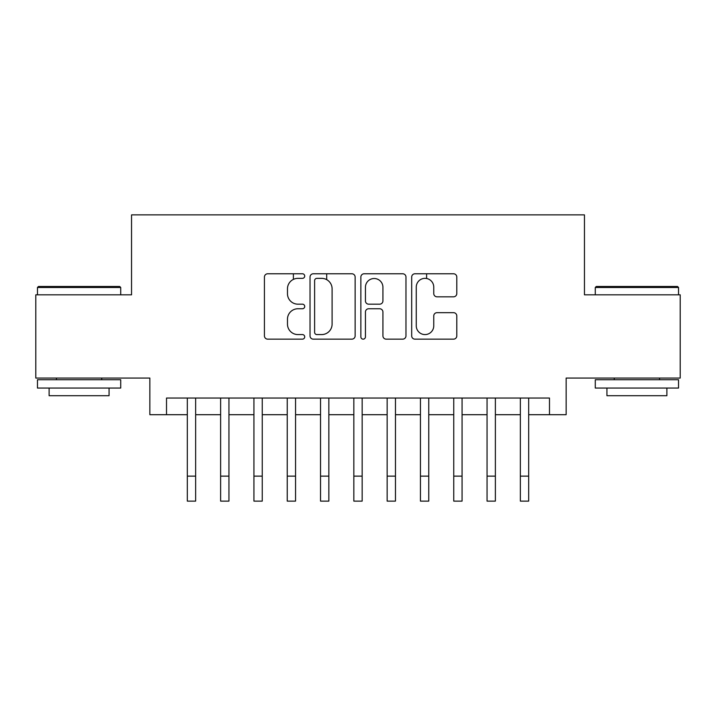 <?xml version="1.0" encoding="UTF-8"?>
<svg xmlns="http://www.w3.org/2000/svg" width="716" height="716" viewBox="0 0 716 716"><rect width="100%" height="100%" fill="white"/><g stroke="black" fill="none" stroke-linecap="round" stroke-linejoin="round"><path stroke-width="1.07" d="M304.721 276.063A2.291 2.291 0 0 0 302.429 273.78L267.695 273.78A3.267 3.267 0 0 0 264.428 277.047L264.428 335.885A3.267 3.267 0 0 0 267.695 339.151L302.429 339.151A2.291 2.291 0 0 0 304.721 336.869A2.291 2.291 0 0 0 302.429 334.578L297.937 334.578A10.463 10.463 0 0 1 287.474 324.115L287.474 319.211A10.463 10.463 0 0 1 297.937 308.757L302.429 308.757A2.291 2.291 0 0 0 304.721 306.466A2.291 2.291 0 0 0 302.429 304.175L297.937 304.175A10.463 10.463 0 0 1 287.474 293.712L287.474 288.817A10.463 10.463 0 0 1 297.937 278.354L302.429 278.354A2.291 2.291 0 0 0 304.721 276.063M453.532 296.818A3.267 3.267 0 0 0 456.799 293.551L456.799 277.047A3.267 3.267 0 0 0 453.532 273.78L414.958 273.78A3.267 3.267 0 0 0 411.691 277.047L411.691 335.885A3.267 3.267 0 0 0 414.958 339.151L453.532 339.151A3.267 3.267 0 0 0 456.799 335.885L456.799 315.944A3.267 3.267 0 0 0 453.532 312.677L437.029 312.677A3.267 3.267 0 0 0 433.753 315.944L433.753 325.834A8.744 8.744 0 0 1 425.009 334.578A8.744 8.744 0 0 1 416.265 325.834L416.265 287.098A8.744 8.744 0 0 1 425.009 278.354A8.744 8.744 0 0 1 433.753 287.098L433.753 293.551A3.267 3.267 0 0 0 437.029 296.818L453.532 296.818M166.515 414.698L166.515 398.042L549.485 398.042L549.485 414.698L566.141 414.698L566.141 378.066L680.2 378.066L680.2 294.813L584.453 294.813L584.453 214.881L131.547 214.881L131.547 294.813L35.8 294.813L35.8 378.066L149.859 378.066L149.859 414.698L187.324 414.698M355.136 277.047A3.267 3.267 0 0 0 351.869 273.78L313.295 273.78A3.267 3.267 0 0 0 310.028 277.047L310.028 335.885A3.267 3.267 0 0 0 313.295 339.151L351.869 339.151A3.267 3.267 0 0 0 355.136 335.885L355.136 277.047M364.131 273.78L402.705 273.78A3.267 3.267 0 0 1 405.972 277.047L405.972 335.885A3.267 3.267 0 0 1 402.705 339.151L386.192 339.151A3.267 3.267 0 0 1 382.926 335.885L382.926 312.024A3.267 3.267 0 0 0 379.659 308.757L368.704 308.757A3.267 3.267 0 0 0 365.437 312.024L365.437 336.869A2.291 2.291 0 0 1 363.146 339.151A2.291 2.291 0 0 1 360.864 336.869L360.864 277.047A3.267 3.267 0 0 1 364.131 273.78M195.647 414.698L220.626 414.698M228.95 414.698L253.929 414.698M262.253 414.698L287.232 414.698M295.556 414.698L320.535 414.698M328.859 414.698L353.838 414.698M362.162 414.698L387.141 414.698M395.465 414.698L420.444 414.698M428.768 414.698L453.747 414.698M462.071 414.698L487.05 414.698M495.374 414.698L520.353 414.698M528.677 414.698L549.485 414.698M316.893 278.354A2.291 2.291 0 0 0 314.61 280.645L314.61 332.287A2.291 2.291 0 0 0 316.893 334.578L321.636 334.578A10.463 10.463 0 0 0 332.099 324.115L332.099 288.817A10.463 10.463 0 0 0 321.636 278.354L316.893 278.354M382.926 287.259A8.744 8.744 0 0 0 374.182 278.515A8.744 8.744 0 0 0 365.437 287.259L365.437 300.908A3.267 3.267 0 0 0 368.704 304.175L379.659 304.175A3.267 3.267 0 0 0 382.926 300.908L382.926 287.259M187.324 476.14L195.647 476.14L195.647 501.119L187.324 501.119L187.324 398.042M195.647 476.14L195.647 398.042M38.467 286.481L119.724 286.481L120.718 287.483L37.465 287.483L38.467 286.481M79.091 388.054L37.465 388.054L37.465 379.731L120.718 379.731L120.718 388.054L79.091 388.054M109.065 388.054L109.065 395.715L49.118 395.715L49.118 388.054M596.276 286.481L677.533 286.481L678.535 287.483L595.282 287.483L596.276 286.481M636.909 388.054L595.282 388.054L595.282 379.731L678.535 379.731L678.535 388.054L636.909 388.054M666.882 388.054L666.882 395.715L606.935 395.715L606.935 388.054M220.626 476.14L228.95 476.14L228.95 501.119L220.626 501.119L220.626 398.042M228.95 476.14L228.95 398.042M253.929 476.14L262.253 476.14L262.253 501.119L253.929 501.119L253.929 398.042M262.253 476.14L262.253 398.042M287.232 476.14L295.556 476.14L295.556 501.119L287.232 501.119L287.232 398.042M295.556 476.14L295.556 398.042M293.39 279.392L293.39 273.78M320.535 476.14L328.859 476.14L328.859 501.119L320.535 501.119L320.535 398.042M328.859 476.14L328.859 398.042M326.693 279.661L326.693 273.78M353.838 476.14L362.162 476.14L362.162 501.119L353.838 501.119L353.838 398.042M362.162 476.14L362.162 398.042M387.141 476.14L395.465 476.14L395.465 501.119L387.141 501.119L387.141 398.042M395.465 476.14L395.465 398.042M420.444 476.14L428.768 476.14L428.768 501.119L420.444 501.119L420.444 398.042M428.768 476.14L428.768 398.042M426.602 278.497L426.602 273.78M453.747 476.14L462.071 476.14L462.071 501.119L453.747 501.119L453.747 398.042M462.071 476.14L462.071 398.042M487.05 476.14L495.374 476.14L495.374 501.119L487.05 501.119L487.05 398.042M495.374 476.14L495.374 398.042M520.353 476.14L528.677 476.14L528.677 501.119L520.353 501.119L520.353 398.042M528.677 476.14L528.677 398.042M37.465 294.813L37.465 287.483M56.448 379.731L56.448 378.066M101.735 379.731L101.735 378.066M120.718 294.813L120.718 287.483M595.282 294.813L595.282 287.483M614.265 379.731L614.265 378.066M659.552 379.731L659.552 378.066M678.535 294.813L678.535 287.483"/></g></svg>
